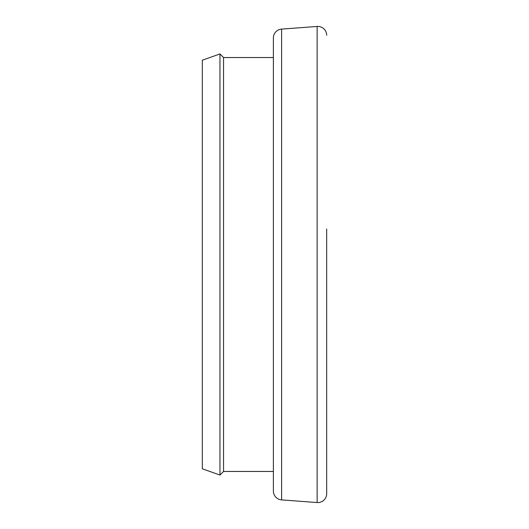 <?xml version="1.0" encoding="UTF-8"?>
<svg xmlns="http://www.w3.org/2000/svg" width="529" height="529" viewBox="0 0 529 529"><rect width="100%" height="100%" fill="white"/><g stroke="black" fill="none" stroke-linecap="round" stroke-linejoin="round"><path stroke-width="0.79" d="M326.677 228.971L326.677 493.689A8.881 8.881 0 0 1 317.136 502.55L317.136 26.45A8.881 8.881 0 0 1 326.677 35.311M223.549 57.535L223.549 471.465L219.965 475.049L219.965 53.951L223.549 57.535L273.381 57.535M281.607 29.102L281.607 499.898A8.881 8.881 0 0 1 273.381 491.038L273.381 37.962A8.881 8.881 0 0 1 281.607 29.102L317.136 26.45M281.607 499.898L317.136 502.55M273.381 471.465L223.549 471.465M219.965 475.049L202.323 468.8L202.323 60.2L219.965 53.951M326.677 493.689L326.677 300.029"/></g></svg>
